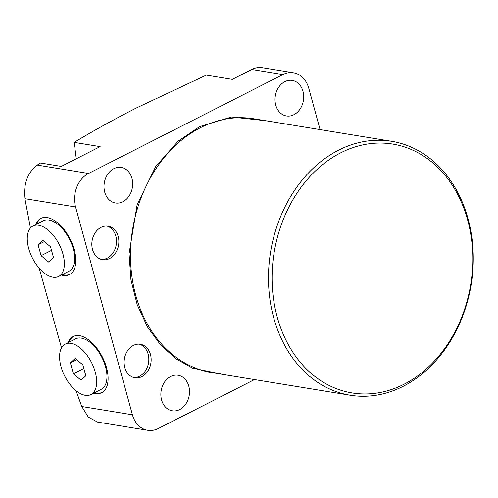 <?xml version="1.0" encoding="UTF-8"?>
<svg xmlns="http://www.w3.org/2000/svg" width="498" height="498" viewBox="0 0 498 498"><rect width="100%" height="100%" fill="white"/><g stroke="black" fill="none" stroke-linecap="round" stroke-linejoin="round"><path stroke-width="0.75" d="M403.175 386.336A128.646 101.611 -80.7 0 1 350.131 395.219A128.646 101.611 -80.7 0 1 268.646 285.373A128.646 101.611 -80.7 0 1 338.572 150.178A128.646 101.611 -80.7 0 1 391.615 141.295A128.646 101.611 -80.7 0 1 473.1 251.141A128.646 101.611 -80.7 0 1 403.175 386.336M404.09 384.226A126.075 99.575 -80.7 0 1 277.199 316.971A126.075 99.575 -80.7 0 1 340.775 152.793A126.075 99.575 -80.7 0 1 467.659 220.054A126.075 99.575 -80.7 0 1 404.09 384.226M141.905 376.606A16.982 13.415 99.3 0 0 151.137 358.759A16.982 13.415 99.3 0 0 140.38 344.261A16.982 13.415 99.3 0 0 133.377 345.431A16.982 13.415 99.3 0 0 124.145 363.279A16.982 13.415 99.3 0 0 134.902 377.777A16.982 13.415 99.3 0 0 141.905 376.606M133.744 377.521A16.982 13.415 99.3 0 0 139.571 376.227A16.982 13.415 99.3 0 0 148.821 359.12A16.982 13.415 99.3 0 0 139.203 344.137M109.604 258.53A16.982 13.415 99.3 0 0 118.835 240.683A16.982 13.415 99.3 0 0 108.078 226.179A16.982 13.415 99.3 0 0 101.075 227.356A16.982 13.415 99.3 0 0 91.844 245.203A16.982 13.415 99.3 0 0 102.6 259.701A16.982 13.415 99.3 0 0 109.604 258.53M101.443 259.446A16.982 13.415 99.3 0 0 107.269 258.145A16.982 13.415 99.3 0 0 116.52 241.044A16.982 13.415 99.3 0 0 106.896 226.055M179.703 409.568A18.009 14.224 99.3 0 0 189.495 390.637A18.009 14.224 99.3 0 0 178.085 375.262A18.009 14.224 99.3 0 0 170.658 376.5A18.009 14.224 99.3 0 0 160.873 395.431A18.009 14.224 99.3 0 0 172.277 410.806A18.009 14.224 99.3 0 0 179.703 409.568M293.876 114.721A18.009 14.224 99.3 0 0 303.668 95.79A18.009 14.224 99.3 0 0 292.258 80.415A18.009 14.224 99.3 0 0 284.831 81.66A18.009 14.224 99.3 0 0 275.045 100.584A18.009 14.224 99.3 0 0 286.45 115.959A18.009 14.224 99.3 0 0 293.876 114.721M122.85 201.746A18.009 14.224 99.3 0 0 132.642 182.816A18.009 14.224 99.3 0 0 121.232 167.44A18.009 14.224 99.3 0 0 113.805 168.685A18.009 14.224 99.3 0 0 104.02 187.609A18.009 14.224 99.3 0 0 115.424 202.991A18.009 14.224 99.3 0 0 122.85 201.746M132.424 414.79L81.753 406.511L88.308 417.087L97.571 422.099L147.713 430.291A25.728 20.325 -80.7 0 1 132.424 414.79L75.572 206.969A25.728 20.325 -80.7 0 1 88.544 173.466L282.895 74.569A25.728 20.325 -80.7 0 1 293.503 72.795A25.728 20.325 -80.7 0 1 308.791 88.295L320.09 129.611M81.753 406.511L76.051 390.706M61.522 347.872L39.205 268.198M30.44 228.028L24.9 198.69L75.572 206.969M88.544 173.466L37.238 165.081C27.496 172.688 23.387 183.893 24.9 198.69M37.238 165.081L40.531 163.008L61.285 166.4L100.154 146.617L74.158 142.372C93.431 130.8 114.092 119.364 136.141 108.078L206.315 75.123L232.311 79.375L251.745 69.483L282.895 74.569M76.294 158.762L74.158 142.372M93.724 393.14A31.517 16.727 -117 0 0 95.361 393.507A31.517 16.727 -117 0 0 101.741 392.667A31.517 16.727 -117 0 0 104.736 362.301A31.517 16.727 -117 0 0 79.531 335.646A31.517 16.727 -117 0 0 73.15 336.486A31.517 16.727 -117 0 0 68.052 342.692M94.695 392.648A31.517 16.727 -117 0 0 96.332 393.009A31.517 16.727 -117 0 0 102.221 392.405M61.416 275.058A31.517 16.727 -117 0 0 63.059 275.425A31.517 16.727 -117 0 0 69.44 274.591A31.517 16.727 -117 0 0 72.434 244.225A31.517 16.727 -117 0 0 47.229 217.57A31.517 16.727 -117 0 0 40.848 218.41A31.517 16.727 -117 0 0 35.744 224.61M62.387 274.566A31.517 16.727 -117 0 0 64.03 274.933A31.517 16.727 -117 0 0 69.913 274.323M224.237 374.652L192.589 368.14L176.28 358.996L160.854 345.263L147.464 326.974L137.218 304.764L130.962 279.839L129.057 253.793L137.137 204.666L155.787 166.425L178.141 141.164L199.704 126.585L231.526 117.011L265.733 120.728M254.472 379.588L158.32 428.517A25.728 20.325 -80.7 0 1 147.713 430.291M293.503 72.795L262.353 67.709A25.728 20.325 99.3 0 0 251.745 69.483M73.648 336.256A31.517 16.727 -117 0 0 69.023 342.194M41.34 218.174A31.517 16.727 -117 0 0 36.721 224.119M80.527 348.226A28.299 15.021 -117 0 0 65.282 344.099A28.299 15.021 -117 0 0 60.495 364.555A28.299 15.021 -117 0 0 75.708 390.42A28.299 15.021 -117 0 0 90.953 394.547A28.299 15.021 -117 0 0 95.741 374.091A28.299 15.021 -117 0 0 80.527 348.226M90.953 394.547L101.256 389.305A28.299 15.021 -117 0 0 106.043 368.85A28.299 15.021 -117 0 0 90.829 342.985A28.299 15.021 -117 0 0 75.584 338.858L65.282 344.099M85.837 375.797L81.099 380.229L73.38 373.761L70.399 362.855L75.136 358.417L82.855 364.891L85.837 375.797M73.38 373.761L83.826 368.445M76.636 359.674L70.399 362.855M60.532 275.139A28.299 15.021 -117 0 0 58.185 242.532A28.299 15.021 -117 0 0 32.98 226.024A28.299 15.021 -117 0 0 31.094 227.349A28.299 15.021 -117 0 0 33.441 259.956A28.299 15.021 -117 0 0 58.652 276.471A28.299 15.021 -117 0 0 60.532 275.139M58.652 276.471L68.948 271.229A28.299 15.021 -117 0 0 70.834 269.897A28.299 15.021 -117 0 0 68.487 237.291A28.299 15.021 -117 0 0 43.282 220.782L32.98 226.024M41.079 255.679L38.091 244.773L42.828 240.335L50.553 246.809L53.535 257.715L48.798 262.153L41.079 255.679L51.524 250.363M44.334 241.598L38.091 244.773M391.615 141.295L253.631 118.748A128.646 101.611 99.3 0 0 200.588 127.631A128.646 101.611 99.3 0 0 130.663 262.832A128.646 101.611 99.3 0 0 212.148 372.672L350.131 395.219"/></g></svg>
